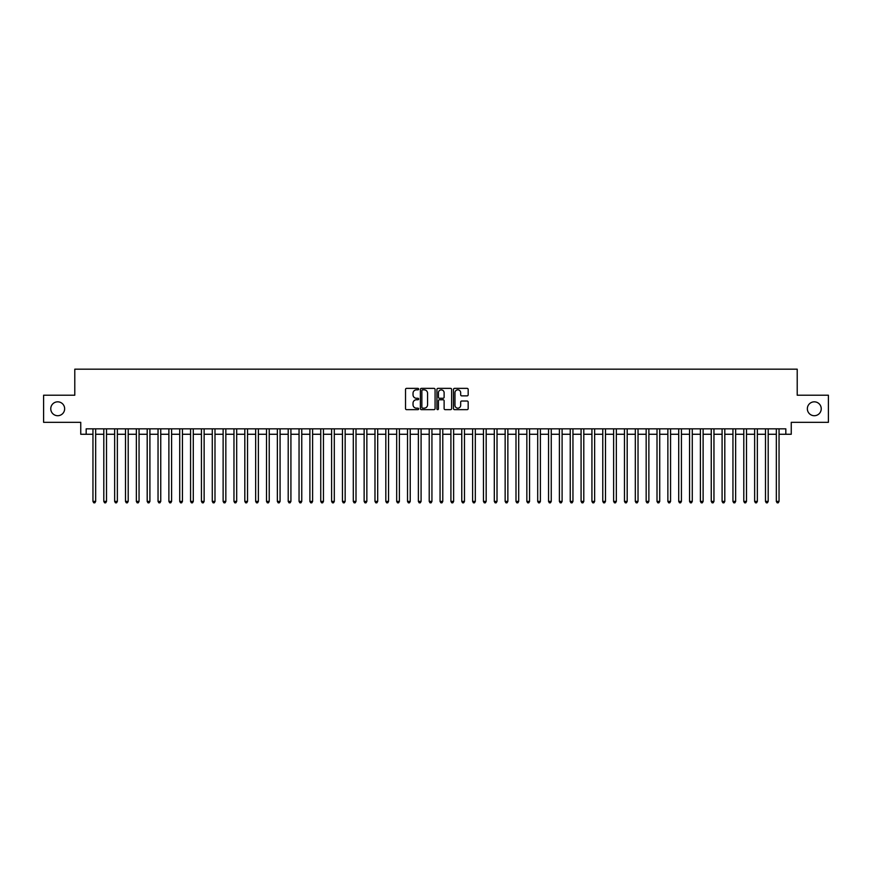 <?xml version="1.0" encoding="UTF-8"?>
<svg xmlns="http://www.w3.org/2000/svg" width="872" height="872" viewBox="0 0 872 872"><rect width="100%" height="100%" fill="white"/><g stroke="black" fill="none" stroke-linecap="round" stroke-linejoin="round"><path stroke-width="1.31" d="M418.647 389.108A0.741 0.741 0 0 0 417.895 388.367L406.592 388.367A1.068 1.068 0 0 0 405.524 389.424L405.524 408.597A1.068 1.068 0 0 0 406.592 409.655L417.895 409.655A0.741 0.741 0 0 0 418.647 408.913A0.741 0.741 0 0 0 417.895 408.172L416.435 408.172A3.412 3.412 0 0 1 413.034 404.761L413.034 403.158A3.412 3.412 0 0 1 416.435 399.758L417.895 399.758A0.741 0.741 0 0 0 418.647 399.005A0.741 0.741 0 0 0 417.895 398.264L416.435 398.264A3.412 3.412 0 0 1 413.034 394.863L413.034 393.261A3.412 3.412 0 0 1 416.435 389.849L417.895 389.849A0.741 0.741 0 0 0 418.647 389.108M807.352 408.772A6.943 6.943 0 0 0 814.295 415.715A6.943 6.943 0 0 0 821.239 408.772A6.943 6.943 0 0 0 814.295 401.829A6.943 6.943 0 0 0 807.352 408.772M50.761 408.772A6.943 6.943 0 0 0 57.705 415.715A6.943 6.943 0 0 0 64.648 408.772A6.943 6.943 0 0 0 57.705 401.829A6.943 6.943 0 0 0 50.761 408.772M467.12 395.866A1.068 1.068 0 0 0 468.177 394.809L468.177 389.424A1.068 1.068 0 0 0 467.12 388.367L454.552 388.367A1.068 1.068 0 0 0 453.484 389.424L453.484 408.597A1.068 1.068 0 0 0 454.552 409.655L467.12 409.655A1.068 1.068 0 0 0 468.177 408.597L468.177 402.101A1.068 1.068 0 0 0 467.12 401.033L461.735 401.033A1.068 1.068 0 0 0 460.678 402.101L460.678 405.317A2.845 2.845 0 0 1 457.822 408.172A2.845 2.845 0 0 1 454.977 405.317L454.977 392.705A2.845 2.845 0 0 1 457.822 389.849A2.845 2.845 0 0 1 460.678 392.705L460.678 394.809A1.068 1.068 0 0 0 461.735 395.866L467.12 395.866M86.175 434.267L86.175 428.839L785.825 428.839L785.825 434.267L791.253 434.267L791.253 422.331L828.4 422.331L828.4 395.212L797.215 395.212L797.215 369.183L74.785 369.183L74.785 395.212L43.6 395.212L43.6 422.331L80.747 422.331L80.747 434.267L92.955 434.267M435.074 389.424A1.068 1.068 0 0 0 434.005 388.367L421.438 388.367A1.068 1.068 0 0 0 420.38 389.424L420.38 408.597A1.068 1.068 0 0 0 421.438 409.655L434.005 409.655A1.068 1.068 0 0 0 435.074 408.597L435.074 389.424M437.995 388.367L450.562 388.367A1.068 1.068 0 0 1 451.62 389.424L451.62 408.597A1.068 1.068 0 0 1 450.562 409.655L445.189 409.655A1.068 1.068 0 0 1 444.12 408.597L444.12 400.826A1.068 1.068 0 0 0 443.052 399.758L439.488 399.758A1.068 1.068 0 0 0 438.42 400.826L438.42 408.913A0.741 0.741 0 0 1 437.679 409.655A0.741 0.741 0 0 1 436.927 408.913L436.927 389.424A1.068 1.068 0 0 1 437.995 388.367M95.669 434.267L103.801 434.267M106.515 434.267L114.646 434.267M117.36 434.267L125.492 434.267M128.206 434.267L136.348 434.267M139.051 434.267L147.194 434.267M149.908 434.267L158.039 434.267M160.753 434.267L168.885 434.267M171.599 434.267L179.73 434.267M182.444 434.267L190.576 434.267M193.29 434.267L201.432 434.267M204.135 434.267L212.278 434.267M214.992 434.267L223.123 434.267M225.837 434.267L233.969 434.267M236.683 434.267L244.814 434.267M247.528 434.267L255.66 434.267M258.374 434.267L266.516 434.267M269.219 434.267L277.361 434.267M280.076 434.267L288.207 434.267M290.921 434.267L299.052 434.267M301.767 434.267L309.898 434.267M312.612 434.267L320.743 434.267M323.458 434.267L331.6 434.267M334.303 434.267L342.445 434.267M345.159 434.267L353.291 434.267M356.005 434.267L364.136 434.267M366.85 434.267L374.982 434.267M377.696 434.267L385.827 434.267M388.541 434.267L396.684 434.267M399.387 434.267L407.529 434.267M410.232 434.267L418.375 434.267M421.089 434.267L429.22 434.267M431.934 434.267L440.066 434.267M442.78 434.267L450.911 434.267M453.625 434.267L461.768 434.267M464.471 434.267L472.613 434.267M475.316 434.267L483.459 434.267M486.173 434.267L494.304 434.267M497.018 434.267L505.15 434.267M507.864 434.267L515.995 434.267M518.709 434.267L526.841 434.267M529.555 434.267L537.697 434.267M540.4 434.267L548.543 434.267M551.257 434.267L559.388 434.267M562.102 434.267L570.234 434.267M572.948 434.267L581.079 434.267M583.793 434.267L591.924 434.267M594.639 434.267L602.781 434.267M605.484 434.267L613.626 434.267M616.341 434.267L624.472 434.267M627.186 434.267L635.317 434.267M638.032 434.267L646.163 434.267M648.877 434.267L657.008 434.267M659.723 434.267L667.865 434.267M670.568 434.267L678.71 434.267M681.424 434.267L689.556 434.267M692.27 434.267L700.401 434.267M703.115 434.267L711.247 434.267M713.961 434.267L722.092 434.267M724.806 434.267L732.949 434.267M735.652 434.267L743.794 434.267M746.508 434.267L754.64 434.267M757.354 434.267L765.485 434.267M768.199 434.267L776.331 434.267M779.045 434.267L785.825 434.267M422.615 389.849A0.741 0.741 0 0 0 421.863 390.602L421.863 407.42A0.741 0.741 0 0 0 422.615 408.172L424.152 408.172A3.412 3.412 0 0 0 427.563 404.761L427.563 393.261A3.412 3.412 0 0 0 424.152 389.849L422.615 389.849M444.12 392.76A2.845 2.845 0 0 0 441.276 389.904A2.845 2.845 0 0 0 438.42 392.76L438.42 397.196A1.068 1.068 0 0 0 439.488 398.264L443.052 398.264A1.068 1.068 0 0 0 444.12 397.196L444.12 392.76M95.669 428.839L95.669 501.411L92.955 501.411L92.955 428.839M95.669 501.411L94.852 502.817L93.773 502.817L92.955 501.411M106.515 428.839L106.515 501.411L103.801 501.411L103.801 428.839M106.515 501.411L105.697 502.817L104.618 502.817L103.801 501.411M117.36 428.839L117.36 501.411L114.646 501.411L114.646 428.839M117.36 501.411L116.543 502.817L115.464 502.817L114.646 501.411M128.206 428.839L128.206 501.411L125.492 501.411L125.492 428.839M128.206 501.411L127.399 502.817L126.309 502.817L125.492 501.411M139.051 428.839L139.051 501.411L136.348 501.411L136.348 428.839M139.051 501.411L138.245 502.817L137.155 502.817L136.348 501.411M149.908 428.839L149.908 501.411L147.194 501.411L147.194 428.839M149.908 501.411L149.09 502.817L148 502.817L147.194 501.411M160.753 428.839L160.753 501.411L158.039 501.411L158.039 428.839M160.753 501.411L159.936 502.817L158.857 502.817L158.039 501.411M171.599 428.839L171.599 501.411L168.885 501.411L168.885 428.839M171.599 501.411L170.781 502.817L169.702 502.817L168.885 501.411M182.444 428.839L182.444 501.411L179.73 501.411L179.73 428.839M182.444 501.411L181.627 502.817L180.548 502.817L179.73 501.411M193.29 428.839L193.29 501.411L190.576 501.411L190.576 428.839M193.29 501.411L192.483 502.817L191.393 502.817L190.576 501.411M204.135 428.839L204.135 501.411L201.432 501.411L201.432 428.839M204.135 501.411L203.329 502.817L202.239 502.817L201.432 501.411M214.992 428.839L214.992 501.411L212.278 501.411L212.278 428.839M214.992 501.411L214.174 502.817L213.084 502.817L212.278 501.411M225.837 428.839L225.837 501.411L223.123 501.411L223.123 428.839M225.837 501.411L225.02 502.817L223.941 502.817L223.123 501.411M236.683 428.839L236.683 501.411L233.969 501.411L233.969 428.839M236.683 501.411L235.865 502.817L234.786 502.817L233.969 501.411M247.528 428.839L247.528 501.411L244.814 501.411L244.814 428.839M247.528 501.411L246.711 502.817L245.632 502.817L244.814 501.411M258.374 428.839L258.374 501.411L255.66 501.411L255.66 428.839M258.374 501.411L257.567 502.817L256.477 502.817L255.66 501.411M269.219 428.839L269.219 501.411L266.516 501.411L266.516 428.839M269.219 501.411L268.413 502.817L267.323 502.817L266.516 501.411M280.076 428.839L280.076 501.411L277.361 501.411L277.361 428.839M280.076 501.411L279.258 502.817L278.168 502.817L277.361 501.411M290.921 428.839L290.921 501.411L288.207 501.411L288.207 428.839M290.921 501.411L290.103 502.817L289.024 502.817L288.207 501.411M301.767 428.839L301.767 501.411L299.052 501.411L299.052 428.839M301.767 501.411L300.949 502.817L299.87 502.817L299.052 501.411M312.612 428.839L312.612 501.411L309.898 501.411L309.898 428.839M312.612 501.411L311.795 502.817L310.715 502.817L309.898 501.411M323.458 428.839L323.458 501.411L320.743 501.411L320.743 428.839M323.458 501.411L322.651 502.817L321.561 502.817L320.743 501.411M334.303 428.839L334.303 501.411L331.6 501.411L331.6 428.839M334.303 501.411L333.496 502.817L332.406 502.817L331.6 501.411M345.159 428.839L345.159 501.411L342.445 501.411L342.445 428.839M345.159 501.411L344.342 502.817L343.252 502.817L342.445 501.411M356.005 428.839L356.005 501.411L353.291 501.411L353.291 428.839M356.005 501.411L355.187 502.817L354.108 502.817L353.291 501.411M366.85 428.839L366.85 501.411L364.136 501.411L364.136 428.839M366.85 501.411L366.033 502.817L364.954 502.817L364.136 501.411M377.696 428.839L377.696 501.411L374.982 501.411L374.982 428.839M377.696 501.411L376.878 502.817L375.799 502.817L374.982 501.411M388.541 428.839L388.541 501.411L385.827 501.411L385.827 428.839M388.541 501.411L387.735 502.817L386.645 502.817L385.827 501.411M399.387 428.839L399.387 501.411L396.684 501.411L396.684 428.839M399.387 501.411L398.58 502.817L397.49 502.817L396.684 501.411M410.232 428.839L410.232 501.411L407.529 501.411L407.529 428.839M410.232 501.411L409.426 502.817L408.336 502.817L407.529 501.411M421.089 428.839L421.089 501.411L418.375 501.411L418.375 428.839M421.089 501.411L420.271 502.817L419.181 502.817L418.375 501.411M431.934 428.839L431.934 501.411L429.22 501.411L429.22 428.839M431.934 501.411L431.117 502.817L430.038 502.817L429.22 501.411M442.78 428.839L442.78 501.411L440.066 501.411L440.066 428.839M442.78 501.411L441.962 502.817L440.883 502.817L440.066 501.411M453.625 428.839L453.625 501.411L450.911 501.411L450.911 428.839M453.625 501.411L452.819 502.817L451.729 502.817L450.911 501.411M464.471 428.839L464.471 501.411L461.768 501.411L461.768 428.839M464.471 501.411L463.664 502.817L462.574 502.817L461.768 501.411M475.316 428.839L475.316 501.411L472.613 501.411L472.613 428.839M475.316 501.411L474.51 502.817L473.42 502.817L472.613 501.411M486.173 428.839L486.173 501.411L483.459 501.411L483.459 428.839M486.173 501.411L485.355 502.817L484.265 502.817L483.459 501.411M497.018 428.839L497.018 501.411L494.304 501.411L494.304 428.839M497.018 501.411L496.201 502.817L495.122 502.817L494.304 501.411M507.864 428.839L507.864 501.411L505.15 501.411L505.15 428.839M507.864 501.411L507.046 502.817L505.967 502.817L505.15 501.411M518.709 428.839L518.709 501.411L515.995 501.411L515.995 428.839M518.709 501.411L517.892 502.817L516.813 502.817L515.995 501.411M529.555 428.839L529.555 501.411L526.841 501.411L526.841 428.839M529.555 501.411L528.748 502.817L527.658 502.817L526.841 501.411M540.4 428.839L540.4 501.411L537.697 501.411L537.697 428.839M540.4 501.411L539.594 502.817L538.504 502.817L537.697 501.411M551.257 428.839L551.257 501.411L548.543 501.411L548.543 428.839M551.257 501.411L550.439 502.817L549.349 502.817L548.543 501.411M562.102 428.839L562.102 501.411L559.388 501.411L559.388 428.839M562.102 501.411L561.285 502.817L560.206 502.817L559.388 501.411M572.948 428.839L572.948 501.411L570.234 501.411L570.234 428.839M572.948 501.411L572.13 502.817L571.051 502.817L570.234 501.411M583.793 428.839L583.793 501.411L581.079 501.411L581.079 428.839M583.793 501.411L582.976 502.817L581.897 502.817L581.079 501.411M594.639 428.839L594.639 501.411L591.924 501.411L591.924 428.839M594.639 501.411L593.832 502.817L592.742 502.817L591.924 501.411M605.484 428.839L605.484 501.411L602.781 501.411L602.781 428.839M605.484 501.411L604.678 502.817L603.588 502.817L602.781 501.411M616.341 428.839L616.341 501.411L613.626 501.411L613.626 428.839M616.341 501.411L615.523 502.817L614.433 502.817L613.626 501.411M627.186 428.839L627.186 501.411L624.472 501.411L624.472 428.839M627.186 501.411L626.369 502.817L625.289 502.817L624.472 501.411M638.032 428.839L638.032 501.411L635.317 501.411L635.317 428.839M638.032 501.411L637.214 502.817L636.135 502.817L635.317 501.411M648.877 428.839L648.877 501.411L646.163 501.411L646.163 428.839M648.877 501.411L648.059 502.817L646.98 502.817L646.163 501.411M659.723 428.839L659.723 501.411L657.008 501.411L657.008 428.839M659.723 501.411L658.916 502.817L657.826 502.817L657.008 501.411M670.568 428.839L670.568 501.411L667.865 501.411L667.865 428.839M670.568 501.411L669.761 502.817L668.671 502.817L667.865 501.411M681.424 428.839L681.424 501.411L678.71 501.411L678.71 428.839M681.424 501.411L680.607 502.817L679.517 502.817L678.71 501.411M692.27 428.839L692.27 501.411L689.556 501.411L689.556 428.839M692.27 501.411L691.452 502.817L690.373 502.817L689.556 501.411M703.115 428.839L703.115 501.411L700.401 501.411L700.401 428.839M703.115 501.411L702.298 502.817L701.219 502.817L700.401 501.411M713.961 428.839L713.961 501.411L711.247 501.411L711.247 428.839M713.961 501.411L713.143 502.817L712.064 502.817L711.247 501.411M724.806 428.839L724.806 501.411L722.092 501.411L722.092 428.839M724.806 501.411L724 502.817L722.91 502.817L722.092 501.411M735.652 428.839L735.652 501.411L732.949 501.411L732.949 428.839M735.652 501.411L734.845 502.817L733.755 502.817L732.949 501.411M746.508 428.839L746.508 501.411L743.794 501.411L743.794 428.839M746.508 501.411L745.691 502.817L744.601 502.817L743.794 501.411M757.354 428.839L757.354 501.411L754.64 501.411L754.64 428.839M757.354 501.411L756.536 502.817L755.457 502.817L754.64 501.411M768.199 428.839L768.199 501.411L765.485 501.411L765.485 428.839M768.199 501.411L767.382 502.817L766.303 502.817L765.485 501.411M779.045 428.839L779.045 501.411L776.331 501.411L776.331 428.839M779.045 501.411L778.227 502.817L777.148 502.817L776.331 501.411"/></g></svg>
